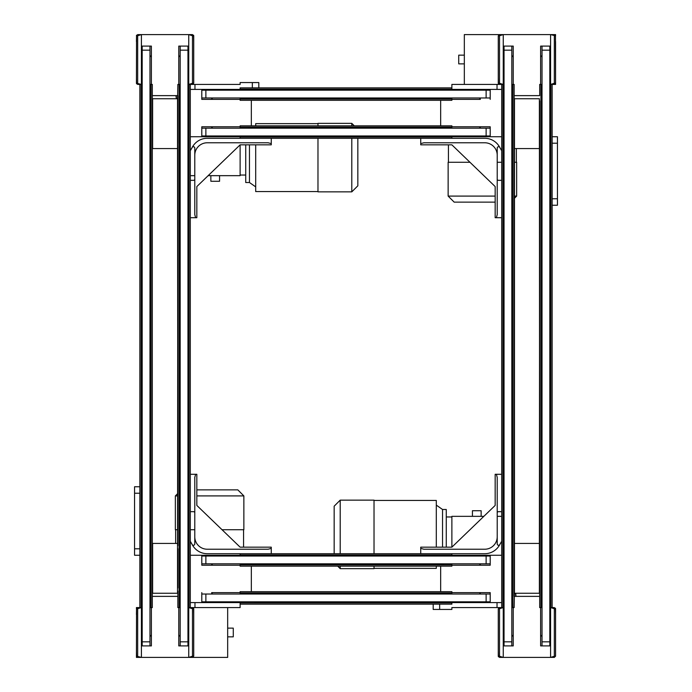 <?xml version="1.0" encoding="UTF-8"?>
<svg xmlns="http://www.w3.org/2000/svg" width="692" height="692" viewBox="0 0 692 692"><rect width="100%" height="100%" fill="white"/><g stroke="black" fill="none" stroke-linecap="round" stroke-linejoin="round"><path stroke-width="1.04" d="M193.604 608.199L193.725 614.548L193.725 608.822L192.48 607.576L188.743 607.576L192.48 608.718L192.48 607.576L194.971 607.576L194.971 602.594L190.3 602.594L190.3 607.576M136.549 608.277L136.428 614.548M136.549 656.777L136.428 650.549M136.428 656.154L141.41 657.4L137.673 657.4L136.428 656.154L136.549 608.199M136.428 608.199L136.428 607.576L137.673 607.576L137.673 608.718L136.428 608.822L137.673 607.576L141.41 607.576L137.673 608.718L137.673 657.4L136.428 657.4L136.428 656.777M141.41 607.576L141.41 657.4L141.41 645.904L151.375 645.904L151.375 607.576L152.309 607.576L152.309 596.366L177.844 596.366L177.844 607.576L180.18 607.576L180.024 84.424L179.09 84.424L179.09 607.576M193.725 656.154L192.48 657.4L188.743 657.4L192.48 656.258L192.48 608.718L193.725 608.822L193.725 656.154L192.48 656.258L192.48 657.4L227.668 657.4L227.668 607.576M141.41 657.4L188.743 657.4L188.743 607.576M555.451 608.199L555.572 614.548L555.572 608.822L554.327 607.576L550.59 607.576L554.327 608.718L554.327 607.576M498.396 656.777L498.275 650.428L498.275 656.154L499.52 657.4L503.257 657.4L503.257 645.904L513.222 645.904L513.222 636.017L511.821 636.017M499.52 657.4L499.52 656.258L498.275 656.154L498.275 608.822L499.52 607.576L503.257 607.576L499.52 608.718L499.52 656.258L503.257 657.4L503.257 607.576M498.275 608.822L499.52 608.718L499.52 607.576L451.876 607.576L451.876 609.444L433.192 609.444L433.192 604.151L451.876 604.151L451.876 602.594L497.029 602.594L497.029 607.576M554.327 657.4L550.59 657.4L554.327 656.258L554.327 608.718L555.572 608.822L555.572 656.154L554.327 656.258L554.327 657.4L555.572 656.154M539.379 100.928L539.691 607.576L540.625 607.576L540.625 645.904L550.59 645.904L550.59 657.4L550.59 607.576M555.451 35.223L555.572 77.452M498.396 83.801L498.275 77.452L498.275 83.178L499.52 84.424L503.257 84.424L499.52 83.282L499.52 84.424L497.029 84.424L497.029 89.406L501.7 89.406L501.7 84.424M498.275 35.846L499.52 34.6L503.257 34.6L499.52 35.742L499.52 83.282L498.275 83.178L498.275 35.846L499.52 35.742L499.52 34.6L464.332 34.6L464.332 84.424M555.572 41.572L555.572 83.178L554.327 84.424L550.59 84.424L550.59 34.6L554.327 34.6L555.572 35.846L550.59 34.6L503.257 34.6L503.257 84.424M555.572 83.178L554.327 83.282L554.327 34.6L555.572 34.6L555.572 35.223M555.572 83.801L555.572 84.424L554.327 84.424L554.327 83.282L550.59 84.424M193.604 35.223L193.725 41.572L193.725 35.846L192.48 34.6L188.743 34.6L188.743 46.096L178.778 46.096L178.778 55.983L180.18 55.983M136.549 35.301L136.428 41.572M136.549 83.801L136.428 77.573M136.428 83.178L141.41 84.424L137.673 84.424L136.428 83.178L136.549 35.223M137.673 34.6L137.673 35.742L136.428 35.846L137.673 34.6L141.41 34.6L137.673 35.742L137.673 84.424M152.309 596.366L152.309 84.424L151.375 84.424L151.375 46.096L141.41 46.096L141.41 34.6L141.41 84.424M192.48 34.6L192.48 35.742L193.725 35.846L193.725 83.178L192.48 84.424L188.743 84.424L192.48 83.282L192.48 35.742L188.743 34.6L188.743 84.424M193.725 83.178L192.48 83.282L192.48 84.424L240.124 84.424L240.124 82.556L258.808 82.556L258.808 87.849L240.124 87.849L240.124 89.406L194.971 89.406L194.971 84.424M496.38 474.297L495.161 474.297L495.161 505.437L451.876 547.164L420.736 547.164L420.736 553.704L451.876 553.704L451.876 555.261L501.7 555.261L501.7 541.248L499.762 544.604A1.367 1.367 0 0 1 497.219 543.929L497.219 477.411L496.38 474.297L501.7 474.297L501.7 136.739L451.876 136.739L451.876 138.296L484.763 138.296A16.937 16.937 0 0 1 499.892 147.612L501.7 150.752L501.7 180.335L498.465 180.335A1.246 1.246 0 0 1 497.219 179.09M420.736 548.384L423.85 549.223L484.763 549.223A12.456 12.456 0 0 0 497.219 536.767M497.219 512.91A1.246 1.246 0 0 1 498.465 511.665L501.7 511.665L501.7 541.248L501.7 217.703L496.38 217.703L497.219 214.589L497.219 148.071A1.367 1.367 0 0 1 499.762 147.396L499.892 147.612M499.892 544.388A16.937 16.937 0 0 1 484.763 553.704L451.876 553.704M514.467 593.252L539.379 593.252L539.379 543.428L514.467 543.428L514.467 593.252M514.467 548.721L514.467 587.958M512.91 607.576L512.91 84.424L511.821 84.424L511.821 607.576L514.156 607.576L514.467 591.072M514.467 146.393L514.467 545.607M539.691 587.958L539.691 548.721L539.379 587.958M539.691 545.607L539.691 146.393L539.379 545.607M515.713 596.366L515.713 593.719L516.024 596.366M515.713 593.719L514.156 593.719M501.7 607.576L501.7 602.594L497.029 602.594M439.662 609.444L439.662 604.151M195.62 217.703L196.839 217.703L196.839 186.563L240.124 144.836L271.264 144.836L271.264 138.296L240.124 138.296L240.124 136.739L190.3 136.739L190.3 150.752L192.238 147.396A1.367 1.367 0 0 1 194.781 148.071L194.781 214.589L195.62 217.703L190.3 217.703L190.3 555.261L240.124 555.261L240.124 553.704L207.237 553.704A16.937 16.937 0 0 1 192.108 544.388L190.3 541.248M271.264 143.616L268.15 142.777L207.237 142.777A12.456 12.456 0 0 0 194.781 155.233M190.3 150.752L190.3 217.703M192.108 147.612A16.937 16.937 0 0 1 207.237 138.296L240.124 138.296M190.3 180.335L193.535 180.335A1.246 1.246 0 0 0 194.781 179.09M177.533 98.748L152.621 98.748L152.621 148.572L177.533 148.572L177.533 98.748M177.844 104.042L177.844 143.279L177.533 104.042M179.09 84.424L177.844 84.424L177.533 100.928M177.844 146.393L177.844 545.607L177.533 146.393M176.287 95.634L176.287 98.281L175.976 95.634M176.287 98.281L177.844 98.281M190.3 84.424L190.3 89.406L194.971 89.406M252.338 82.556L252.338 87.849M514.156 133.625L514.156 127.397M514.156 98.748L514.156 84.424L512.91 84.424M552.147 143.209L557.441 143.209L557.441 136.739L552.147 136.739L552.147 84.424L552.147 198.777L557.441 198.777L557.441 143.209M557.441 198.777L557.441 205.247L552.147 205.247L552.147 198.777M514.467 104.042L514.467 143.279M514.467 148.572L539.379 148.572L539.379 98.748L514.467 98.748L514.467 148.572M539.691 100.928L539.691 596.366L514.156 596.366L514.467 100.928M539.691 143.279L539.691 104.042L539.379 143.279M497.219 155.233A12.456 12.456 0 0 0 484.763 142.777L423.85 142.777L420.736 143.616L420.736 138.296L451.876 138.296M420.736 143.616L420.736 144.836L451.876 144.836L495.161 186.563L495.161 217.703L496.38 217.703M497.029 84.424L451.876 84.424L451.876 89.406L497.029 89.406M139.853 548.791L134.559 548.791L134.559 555.261L139.853 555.261L139.853 607.576L139.853 493.223L134.559 493.223L134.559 548.791M134.559 493.223L134.559 486.753L139.853 486.753L139.853 493.223M177.844 548.721L177.844 587.958L177.533 548.721M177.533 543.428L152.621 543.428L152.621 593.252L177.533 593.252L177.533 543.428M152.309 95.634L177.844 95.634L177.533 591.072M192.108 544.388L192.238 544.604A1.367 1.367 0 0 0 194.781 543.929L194.781 477.411L195.62 474.297L190.3 474.297M194.781 536.767A12.456 12.456 0 0 0 207.237 549.223L268.15 549.223L271.264 548.384L271.264 553.704L240.124 553.704M271.264 548.384L271.264 547.164L240.124 547.164L196.839 505.437L196.839 474.297L195.62 474.297M194.781 512.91A1.246 1.246 0 0 0 193.535 511.665L190.3 511.665M194.971 607.576L240.124 607.576L240.124 602.594L194.971 602.594M497.219 162.274L501.7 162.274M514.156 162.274L516.647 162.274L516.647 196.095L514.156 196.095M495.161 202.133L454.177 202.133L448.139 196.095L448.139 162.274L469.963 162.274M448.139 196.095L495.161 196.095M549.811 46.096L549.811 641.83L542.026 641.83L542.026 645.904M549.811 645.904L549.811 641.83M542.026 46.096L542.026 641.83M541.871 607.576L540.936 607.576L540.936 84.424L542.026 84.424L541.871 607.576M549.811 607.576L549.967 84.424L550.901 84.424L550.901 607.576L549.811 607.576M552.147 607.576L552.147 205.247L552.147 607.576M503.88 607.576L502.946 607.576L502.946 84.424L504.036 84.424L503.88 607.576M514.156 596.366L514.156 95.634L514.156 100.928L514.156 95.634L539.691 95.634L539.691 84.424L540.936 84.424M503.88 645.904L503.88 636.017M513.222 607.576L513.222 645.904M550.59 657.4L503.257 657.4M504.036 636.017L503.257 636.017M549.967 636.017L549.967 645.904M540.625 645.904L540.625 636.017L542.026 636.017M511.821 46.096L511.821 641.83L504.036 641.83L504.036 645.904M511.821 645.904L511.821 641.83M504.036 46.096L504.036 641.83M511.821 55.983L513.222 55.983L513.222 46.096L513.222 84.424M503.568 55.983L503.88 48.924M549.967 46.096L549.967 55.983M542.026 55.983L540.625 55.983L540.625 46.096L540.625 84.424M549.967 48.924L550.278 55.983M464.332 55.152L458.727 55.152L458.727 63.872L464.332 63.872M550.59 34.6L550.59 46.096L540.625 46.096M503.88 55.983L503.88 46.096M513.222 46.096L503.257 46.096L503.257 34.6M549.811 55.983L550.59 55.983M194.781 529.726L190.3 529.726M177.844 529.726L175.353 529.726L175.353 495.904L177.844 495.904M196.839 489.867L237.823 489.867L243.861 495.904L243.861 529.726L222.037 529.726M243.861 495.904L196.839 495.904M142.189 645.904L142.189 50.17L149.974 50.17L149.974 46.096M142.189 46.096L142.189 50.17M149.974 645.904L149.974 50.17M150.129 84.424L151.064 84.424L151.064 607.576L149.974 607.576L150.129 84.424M142.189 84.424L142.033 607.576L141.099 607.576L141.099 84.424L142.189 84.424M139.853 84.424L139.853 486.753L139.853 84.424M188.12 84.424L189.054 84.424L189.054 607.576L187.965 607.576L188.12 84.424M177.844 95.634L177.844 100.928M177.844 591.072L177.844 596.366M188.12 46.096L188.12 55.983M178.778 84.424L178.778 46.096M141.41 34.6L188.743 34.6M187.965 55.983L188.743 55.983M142.033 55.983L142.033 46.096M151.375 46.096L151.375 55.983L149.974 55.983M180.18 645.904L180.18 50.17L187.965 50.17L187.965 46.096M180.18 46.096L180.18 50.17M187.965 645.904L187.965 50.17M180.18 636.017L178.778 636.017L178.778 645.904L178.778 607.576M188.432 636.017L188.12 643.076M142.033 645.904L142.033 636.017M149.974 636.017L151.375 636.017L151.375 645.904M142.033 643.076L141.722 636.017M227.668 636.848L233.273 636.848L233.273 628.128L227.668 628.128M188.12 636.017L188.12 645.904M178.778 645.904L188.743 645.904L188.743 657.4M142.189 636.017L141.41 636.017M317.974 191.563L255.694 191.563L255.694 144.836M255.694 125.84L255.694 123.643L317.974 123.643M357.833 138.296L357.833 185.819L351.796 191.857L317.974 191.857L317.974 138.296M317.974 125.84L317.974 123.349L351.796 123.349L351.796 125.84M351.796 191.857L351.796 138.296M255.694 186.875L249.466 182.515L249.466 144.836M240.124 144.836L240.124 175.664L208.145 175.664M249.466 182.515L245.729 182.515L245.729 144.836M194.781 175.664L190.3 175.664M201.796 97.97L490.204 97.97M201.796 90.185L486.13 90.185L486.13 97.97M490.204 90.185L486.13 90.185M240.124 89.095L451.876 89.095L451.876 90.185L240.124 90.029L240.124 87.849M480.317 97.97L480.317 99.371L451.876 99.371L451.876 97.97L240.124 97.97L240.124 100.305L251.334 100.305L251.334 125.84L240.124 125.84L240.124 128.176L451.876 128.02L451.876 127.086L240.124 127.086M451.876 99.06L240.124 99.06M451.876 87.849L258.808 87.849M451.876 99.371L451.876 100.305L251.334 100.305L440.666 100.305L440.666 125.84L251.334 125.84M451.876 136.116L240.124 135.961L240.124 137.051L451.876 137.051L451.876 136.116M420.736 138.296L271.264 138.296M490.204 99.371L490.204 89.406L501.7 89.406L501.7 136.739L490.204 136.739L490.204 126.774L480.317 126.774L480.317 128.176M480.317 90.029L490.204 90.029M480.317 135.961L480.317 136.739M451.876 127.086L451.876 125.84L440.666 125.84M451.876 126.774L490.204 126.774M490.204 136.116L480.317 136.116M201.796 135.961L490.204 135.961M201.796 128.176L486.13 128.176L486.13 135.961M490.204 128.176L486.13 128.176M204.624 90.029L210.852 89.718M211.683 136.116L201.796 136.116M211.683 128.176L211.683 126.774L201.796 126.774L201.796 136.739L190.3 136.739L190.3 89.406L201.796 89.406L201.796 99.371L240.124 99.371M201.796 99.371L211.683 99.371L211.683 97.97M211.683 90.185L211.683 89.406M210.852 175.664L210.852 181.269L219.572 181.269L219.572 175.664M211.683 136.428L204.624 136.116M201.796 126.774L240.124 126.774M201.796 90.029L211.683 90.029M374.026 500.437L436.306 500.437L436.306 547.164M436.306 566.16L436.306 568.357L374.026 568.357M334.167 553.704L334.167 506.181L340.204 500.143L374.026 500.143L374.026 553.704M374.026 566.16L374.026 568.651L340.204 568.651L340.204 566.16M340.204 500.143L340.204 553.704M436.306 505.125L442.534 509.485L442.534 547.164M451.876 547.164L451.876 516.336L483.855 516.336M501.7 541.248L501.7 516.336L497.219 516.336M442.534 509.485L446.271 509.485L446.271 547.164M490.204 594.03L201.796 594.03M490.204 601.815L205.87 601.815L205.87 594.03M201.796 601.815L205.87 601.815M451.876 602.905L240.124 602.905L240.124 601.815L451.876 601.971L451.876 604.151M211.683 594.03L211.683 592.629L240.124 592.629L240.124 594.03L451.876 594.03L451.876 591.695L440.666 591.695L440.666 566.16L451.876 566.16L451.876 563.824L240.124 563.98L240.124 564.914L451.876 564.914M240.124 592.94L451.876 592.94M240.124 604.151L433.192 604.151M240.124 592.629L240.124 591.695L440.666 591.695M240.124 555.884L451.876 556.039L451.876 554.949L240.124 554.949L240.124 555.884M271.264 553.704L420.736 553.704L271.264 553.704M240.124 564.914L240.124 566.16L440.666 566.16L251.334 566.16L440.666 566.16L251.334 566.16L251.334 591.695M201.796 592.629L201.796 602.594L190.3 602.594L190.3 555.261L201.796 555.261L201.796 565.226L211.683 565.226L211.683 563.824M211.683 601.971L201.796 601.971M211.683 556.039L211.683 555.261M240.124 565.226L201.796 565.226M201.796 555.884L211.683 555.884M490.204 556.039L201.796 556.039M490.204 563.824L205.87 563.824L205.87 556.039M201.796 563.824L205.87 563.824M487.376 601.971L480.317 602.282M480.317 555.884L490.204 555.884M480.317 563.824L480.317 565.226L490.204 565.226L490.204 555.261L501.7 555.261L501.7 602.594L490.204 602.594L490.204 592.629L451.876 592.629M490.204 592.629L480.317 592.629L480.317 594.03M480.317 601.815L480.317 602.594M481.148 516.336L481.148 510.731L472.428 510.731L472.428 516.336M480.317 555.572L487.376 555.884M490.204 565.226L451.876 565.226M490.204 601.971L480.317 601.971M549.811 50.17L542.026 50.17M513.222 635.481L511.821 635.481M504.036 635.481L503.257 635.481M503.88 641.83L503.257 641.83M549.967 641.83L550.59 641.83M540.625 635.481L542.026 635.481M549.811 635.481L550.59 635.481M511.821 50.17L504.036 50.17M540.625 56.519L542.026 56.519M549.811 56.519L550.59 56.519M513.222 56.519L511.821 56.519M504.036 56.519L503.257 56.519M142.189 641.83L149.974 641.83M178.778 56.519L180.18 56.519M187.965 56.519L188.743 56.519M188.12 50.17L188.743 50.17M142.033 50.17L141.41 50.17M151.375 56.519L149.974 56.519M142.189 56.519L141.41 56.519M180.18 641.83L187.965 641.83M151.375 635.481L149.974 635.481M142.189 635.481L141.41 635.481M178.778 635.481L180.18 635.481M187.965 635.481L188.743 635.481M205.87 90.185L205.87 97.97M479.781 126.774L479.781 128.176M479.781 135.961L479.781 136.739M486.13 90.029L486.13 89.406M486.13 136.116L486.13 136.739M479.781 99.371L479.781 97.97M479.781 90.185L479.781 89.406M205.87 128.176L205.87 135.961M212.219 126.774L212.219 128.176M212.219 135.961L212.219 136.739M212.219 99.371L212.219 97.97M212.219 90.185L212.219 89.406M486.13 601.815L486.13 594.03M212.219 565.226L212.219 563.824M212.219 556.039L212.219 555.261M205.87 601.971L205.87 602.594M205.87 555.884L205.87 555.261M212.219 592.629L212.219 594.03M212.219 601.815L212.219 602.594M486.13 563.824L486.13 556.039M479.781 565.226L479.781 563.824M479.781 556.039L479.781 555.261M479.781 592.629L479.781 594.03M479.781 601.815L479.781 602.594M448.433 162.274L448.433 144.836M516.353 162.274L516.353 148.572M514.156 198.587L516.647 196.095M549.811 636.017L550.59 636.017M504.036 55.983L503.257 55.983M243.567 529.726L243.567 547.164M175.647 529.726L175.647 543.428M177.844 493.413L175.353 495.904M142.189 55.983L141.41 55.983M187.965 636.017L188.743 636.017M245.729 175.041L240.124 175.041M354.287 125.84L351.796 123.349M480.317 90.185L480.317 89.406M211.683 135.961L211.683 136.739M446.271 516.959L451.876 516.959M337.713 566.16L340.204 568.651M211.683 601.815L211.683 602.594M480.317 556.039L480.317 555.261"/></g></svg>
